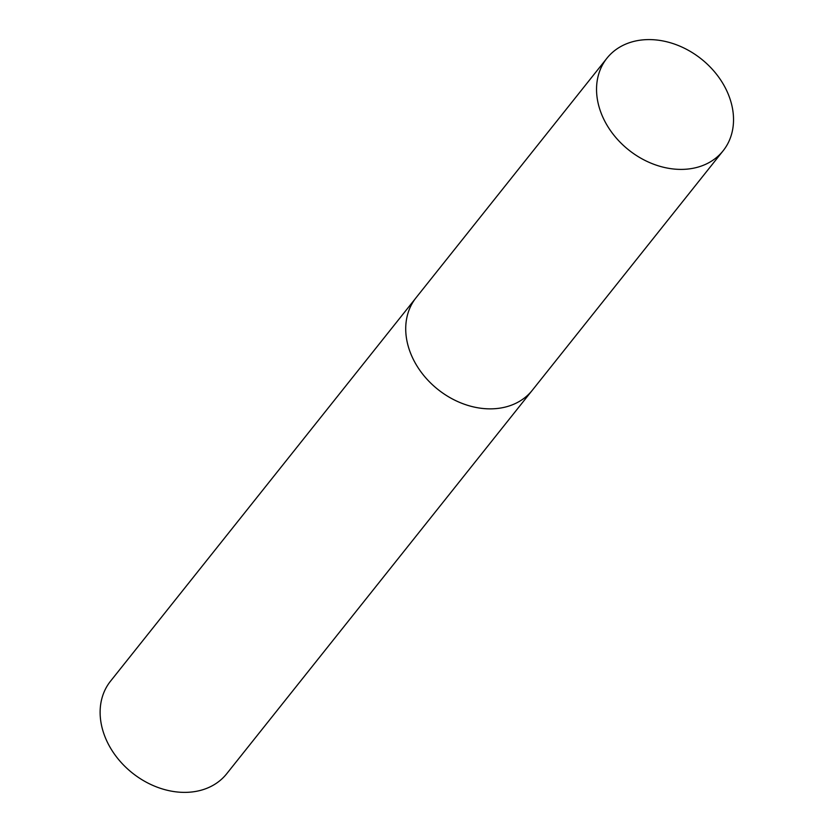 <?xml version="1.0" encoding="UTF-8"?>
<svg xmlns="http://www.w3.org/2000/svg" width="834" height="834" viewBox="0 0 834 834"><rect width="100%" height="100%" fill="white"/><g stroke="black" fill="none" stroke-linecap="round" stroke-linejoin="round"><path stroke-width="1.25" d="M407.993 345.391A74.289 58.213 38.5 0 0 487.598 408.827M415.52 298.426L110.526 681.169A74.278 58.213 38.5 0 0 119.158 760.191A74.278 58.213 38.5 0 0 202.36 789.861A74.278 58.213 38.5 0 0 226.712 773.744L531.706 391M724.631 86.569A74.278 58.213 38.5 0 0 606.944 58.203A74.278 58.213 38.5 0 0 605.432 122.41A74.278 58.213 38.5 0 0 723.13 150.787A74.278 58.213 38.5 0 0 724.631 86.569M606.944 58.203L416.124 297.644A74.289 58.224 38.5 0 0 414.613 361.862A74.289 58.224 38.5 0 0 532.332 390.239L723.13 150.787"/></g></svg>
